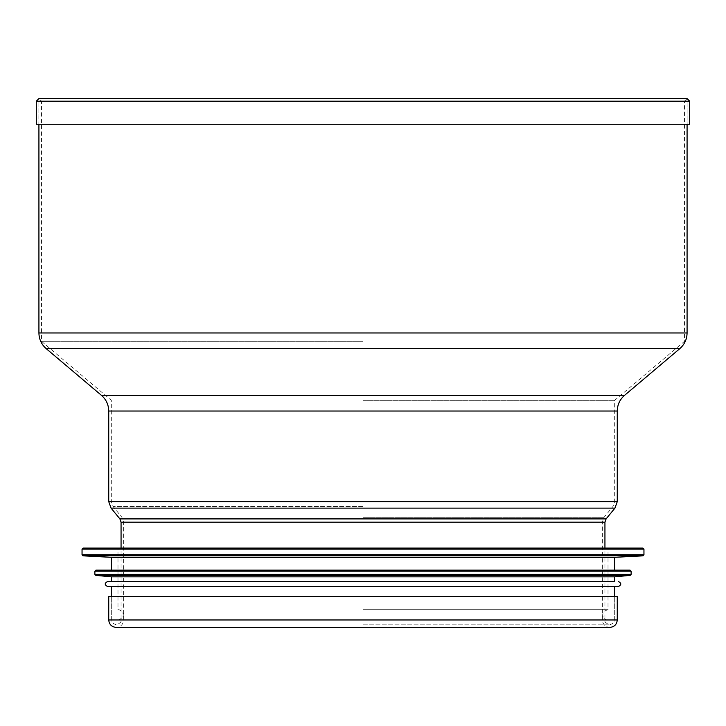 <?xml version="1.0" encoding="UTF-8"?>
<svg xmlns="http://www.w3.org/2000/svg" width="726" height="726" viewBox="0 0 726 726"><rect width="100%" height="100%" fill="white"/><g stroke="black" fill="none" stroke-linecap="round" stroke-linejoin="round"><path stroke-width="0.54" stroke-dasharray="3.63 2.72" d="M689.7 124.273L36.3 124.273M617.263 596.6L108.737 596.6M363 341.302L41.482 341.302L363 341.302M363 400.316L614.695 400.316L363 400.316M363 609.686L608.016 609.686L363 609.686M363 619.959L614.695 619.959L363 619.959M117.984 619.959C127.549 617 122.095 609.486 117.984 609.686L117.984 548.076L608.016 548.076L608.016 609.686C598.451 612.644 603.905 620.158 608.016 619.959M83.073 548.076L608.016 548.076M111.305 557.323L614.695 557.323M95.905 570.155L614.695 570.155M111.305 576.834L614.695 576.834M111.305 581.453L614.695 581.453M107.711 586.581L618.289 586.581M363 586.581L614.695 586.581L363 586.581M679.799 348.643L46.201 348.643M38.923 332.962L687.077 332.962M101.459 395.352L624.542 395.352M38.923 124.273L38.895 101.168L687.132 101.195L38.895 101.168L38.868 124.273M617.263 411.034L108.737 411.034M617.263 501.621L108.737 501.621M614.931 508.127L111.069 508.127M606.101 518.899L119.899 518.899M604.939 522.157L121.061 522.157M689.7 101.195L36.3 101.195M363 501.621L614.695 501.621L363 501.621M363 506.503L113.056 506.503L363 506.503M363 517.275L604.114 517.275L363 517.275M363 522.157L602.371 522.157L363 522.157M617.263 619.959L108.737 619.959M82.047 549.11L643.953 549.11M82.047 554.809L643.953 554.809M83.018 555.835L642.982 555.835M94.879 571.18L631.121 571.18M94.879 574.357L631.121 574.357M95.814 575.373L630.186 575.373M687.077 124.273L687.105 101.168L687.132 124.273M614.695 619.959L614.695 596.6L614.695 619.959C615.621 621.52 613.996 623.144 609.813 624.832C605.856 623.28 604.232 621.656 604.939 619.959L604.939 548.076M111.305 619.959L111.305 596.6L111.305 619.959C110.379 621.52 112.004 623.144 116.187 624.832C120.144 623.28 121.768 621.656 121.061 619.959L121.061 548.076M363 624.832L609.813 624.832L363 624.832M684.518 101.195L687.105 98.6L38.895 98.6L41.482 101.195L41.482 341.302L111.305 400.316L111.305 501.621L113.056 506.503L121.886 517.275L123.629 522.157L123.629 619.959C123.184 624.478 120.707 626.955 116.187 627.4L609.813 627.4C605.293 626.955 602.816 624.478 602.371 619.959L602.371 522.157L604.114 517.275L612.944 506.503L614.695 501.621L614.695 400.316L684.518 341.302L684.518 101.195"/><path stroke-width="1.09" d="M36.3 101.195L36.3 124.273L689.7 124.273L689.7 101.195L687.105 98.6L38.895 98.6L36.3 101.195L689.7 101.195M108.737 619.959L108.737 596.6L617.263 596.6L617.263 619.959C616.819 624.478 614.341 626.955 609.813 627.4L116.187 627.4C111.659 626.955 109.181 624.478 108.737 619.959L617.263 619.959M642.927 548.076L83.073 548.076L82.047 549.11L643.953 549.11L642.927 548.076L117.984 548.076M83.018 555.835L642.982 555.835L614.695 557.323L111.305 557.323L83.018 555.835L82.047 554.809L643.953 554.809L643.953 549.11M614.695 557.323L614.695 570.155L630.095 570.155L95.905 570.155L94.879 571.18L94.879 574.357L631.121 574.357L631.121 571.18L94.879 571.18M95.814 575.373L630.186 575.373L614.695 576.834L111.305 576.834L95.814 575.373L94.879 574.357M614.695 576.834L614.695 581.453L107.711 581.453L111.305 581.453L111.305 576.834M618.289 581.453C621.601 583.159 621.601 584.875 618.289 586.581L107.711 586.581C104.399 584.875 104.399 583.159 107.711 581.453M121.061 548.076L121.061 522.157L119.899 518.899L111.069 508.127L108.737 501.621L108.737 411.034L617.263 411.034C617.381 404.736 619.813 399.509 624.542 395.352L101.459 395.352L46.201 348.643L679.799 348.643C684.527 344.487 686.959 339.26 687.077 332.962L38.923 332.962L38.923 124.273M108.737 501.621L617.263 501.621L617.263 411.034M111.069 508.127L614.931 508.127L617.263 501.621M119.899 518.899L606.101 518.899L614.931 508.127M121.061 522.157L604.939 522.157L606.101 518.899M46.201 348.643C41.473 344.487 39.041 339.26 38.923 332.962M624.542 395.352L679.799 348.643M687.077 332.962L687.077 124.273M108.737 411.034C108.619 404.736 106.187 399.509 101.459 395.352M604.939 548.076L604.939 522.157M82.047 549.11L82.047 554.809M642.982 555.835L643.953 554.809M111.305 557.323L111.305 570.155M631.121 571.18L630.095 570.155M630.186 575.373L631.121 574.357M111.305 586.581L111.305 596.6M614.695 586.581L614.695 596.6"/></g></svg>

